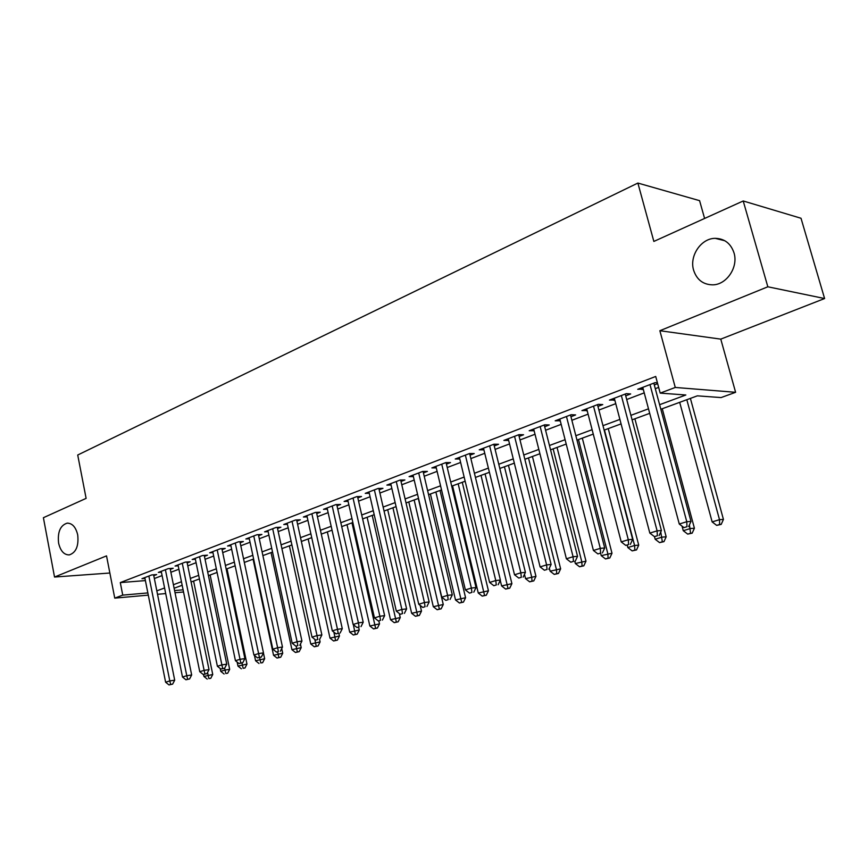 <?xml version="1.0" encoding="UTF-8"?>
<svg xmlns="http://www.w3.org/2000/svg" width="868" height="868" viewBox="0 0 868 868"><rect width="100%" height="100%" fill="white"/><g stroke="black" fill="none" stroke-linecap="round" stroke-linejoin="round"><path stroke-width="1.3" d="M77.708 534.894C78.858 545.983 76.048 552.645 69.266 554.912C64.026 554.912 60.467 550.974 58.601 543.108C57.451 532.051 60.283 525.4 67.118 523.154C72.283 523.165 75.809 527.071 77.708 534.894M734.002 252.859C738.538 267.105 726.657 284.78 712.769 284.845C703.199 284.682 696.809 279.811 693.619 270.219C689.17 256.006 701.051 238.244 715.232 238.342C724.53 238.602 730.791 243.441 734.002 252.859M704.599 218.454L699.586 200.66L637.882 183.061L77.719 455.016L86.116 498.373L43.4 517.708L54.532 577.036L109.856 573.021M637.882 183.061L653.854 241.423L743.214 200.975L801.012 218.259L824.6 298.538L767.833 286.787L659.864 330.719L675.271 387.454L735.608 392.303L721.069 397.577L697.34 395.841L660.841 409.262M659.864 330.719L720.776 339.128L824.6 298.538M720.776 339.128L735.608 392.303M743.214 200.975L767.833 286.787M153.788 575.658L156.652 574.562L151.737 574.941L141.961 578.674L144.967 578.435M170.302 569.365L173.231 568.247L168.327 568.605L158.334 572.424L161.405 572.196M187.184 562.931L190.179 561.791L185.275 562.128L175.065 566.034L178.211 565.806M204.447 556.355L207.506 555.184L202.613 555.509L192.164 559.491L195.387 559.274M222.099 549.628L225.235 548.435L220.342 548.728L209.655 552.818L212.964 552.601M240.154 542.75L243.365 541.524L238.483 541.806L227.546 545.983L230.931 545.777M258.631 535.708L261.908 534.46L257.036 534.71L245.85 538.985L249.322 538.8M277.543 528.504L280.896 527.223L276.035 527.451L264.588 531.834L268.147 531.65M296.899 521.125L300.339 519.813L295.489 520.019L283.76 524.5L287.416 524.337M316.722 513.574L320.238 512.229L315.409 512.413L303.399 517.002L307.142 516.851M337.023 505.838L340.636 504.46L335.818 504.612L323.514 509.321L327.355 509.18M357.833 497.906L361.522 496.507L356.726 496.626L344.119 501.444L348.068 501.324M379.153 489.78L382.94 488.337L378.166 488.434L365.244 493.371L369.301 493.284M401.016 481.458L404.889 479.971L400.148 480.037L386.889 485.103L391.056 485.028M423.432 472.908L427.414 471.4L422.694 471.433L409.099 476.619L413.385 476.575M446.423 464.152L450.514 462.59L445.826 462.59L431.873 467.917L436.289 467.906M470.033 455.157L474.221 453.563L469.566 453.519L455.244 458.988L459.79 459.009M494.25 445.924L498.558 444.286L493.946 444.21L479.244 449.819L483.91 449.863M519.129 436.452L523.556 434.759L518.977 434.64L503.874 440.412L508.681 440.434M544.692 426.709L549.238 424.973L544.703 424.81L529.187 430.745L534.124 430.734M570.96 416.705L575.625 414.926L571.144 414.709L555.194 420.806L560.261 420.774M597.954 406.408L602.761 404.586L598.334 404.325L581.929 410.597L587.148 410.531M625.73 395.83L630.667 393.953L626.305 393.638L609.434 400.094L614.794 399.996M659.615 404.705L685.839 394.994L660.201 393.117L655.709 376.462L120.294 582.591L145.401 580.594M154.352 578.522L162.088 575.592M170.887 572.262L178.906 569.224M187.781 565.86L196.092 562.703M205.065 559.307L213.68 556.041M222.729 552.612L231.658 549.227M240.794 545.766L250.06 542.261M259.293 538.757L268.896 535.122M278.216 531.585L288.165 527.809M297.583 524.239L307.912 520.333M317.428 516.731L328.137 512.663M337.75 509.028L348.86 504.818M358.571 501.129L370.094 496.767M379.902 493.046L391.869 488.51M401.786 484.756L414.199 480.047M424.224 476.25L437.114 471.367M447.237 467.526L460.626 462.46M470.857 458.575L484.756 453.313M495.107 449.385L509.549 443.917M520.008 439.946L535.014 434.26M545.592 430.257L561.173 424.344M571.882 420.286L588.081 414.144M598.909 410.043L615.748 403.663M626.707 399.508L644.23 392.868M655.297 388.669L658.66 387.399M657.423 382.842L655.08 382.647L637.72 389.287L643.231 389.157M654.298 384.947L657.651 383.667M148.287 595.133L114.75 598.128L106.525 555.878L54.532 577.036M114.75 598.128L122.746 595.122L147.853 592.92M120.294 582.591L122.746 595.122M660.201 393.117L675.271 387.454M183.539 591.976L175.032 592.746M165.712 593.571L157.509 594.309M174.587 590.565L183.094 589.817M649.698 413.352L632.088 419.83M621.076 423.888L604.139 430.116M593.256 434.108L576.97 440.098M566.218 444.058L550.551 449.819M539.918 453.725L524.836 459.27M514.323 463.143L499.816 468.47M489.411 472.3L475.447 477.433M465.161 481.219L451.707 486.167M441.53 489.91L428.575 494.673M418.517 498.373L406.04 502.963M396.079 506.619L384.057 511.046M374.195 514.67L362.618 518.923M352.864 522.514L341.699 526.616M332.053 530.164L321.29 534.124M311.731 537.639L301.359 541.448M291.908 544.93L281.905 548.609M272.541 552.048L262.896 555.596M253.63 559.003L244.32 562.431M235.141 565.806L226.179 569.104M217.087 572.446L208.439 575.625M199.434 578.934L191.09 582.005M182.172 585.282L174.121 588.244M156.826 590.848L164.584 587.972M173.405 584.707L181.445 581.734M190.352 578.435L198.696 575.343M207.691 572.012L216.327 568.811M225.409 565.459L234.371 562.139M243.55 558.742L252.838 555.303M262.093 551.874L271.727 548.305M281.091 544.844L291.073 541.144M300.523 537.65L310.885 533.809M320.433 530.272L331.185 526.301M340.831 522.731L351.974 518.597M361.717 514.995L373.294 510.709M383.135 507.064L395.146 502.615M405.096 498.937L417.562 494.315M427.62 490.594L440.553 485.809M450.72 482.044L464.152 477.064M474.427 473.266L488.38 468.102M498.774 464.25L513.259 458.89M523.773 454.995L538.833 449.418M549.455 445.49L565.101 439.696M575.842 435.714L592.117 429.693M602.989 425.667L619.904 419.407M630.895 415.338L648.483 408.828M641.571 387.812L642.06 389.613M613.361 398.586L613.828 400.365M585.933 409.067L586.388 410.824M559.263 419.255L559.708 420.991M533.31 429.172L533.744 430.875M508.062 438.817L508.474 440.51M483.476 448.214L483.877 449.884M649.991 384.589L686.772 521.711L679.275 524.022L642.754 387.356M653.81 383.135L690.993 521.451L686.772 521.711L686.968 526.702L683.962 527.625L686.968 526.702M688.649 526.594L690.993 521.451M679.275 524.022L683.962 527.625M679.687 402.329L712.151 521.907L719.507 519.672L723.435 519.433L690.396 398.39M719.626 524.489L716.686 525.379L721.2 524.38L719.626 524.489L719.507 519.672L686.816 399.703M716.686 525.379L712.151 521.907M723.435 519.433L721.2 524.38M621.347 395.537L657.109 530.847L649.828 533.093L614.316 398.217M625.253 394.039L661.405 530.554L657.109 530.847L657.358 535.751L654.439 536.641L657.358 535.751M659.072 535.621L661.405 530.554M649.828 533.093L654.439 536.641M593.528 406.17L628.302 539.722L621.228 541.903L586.692 408.774M597.499 404.651L632.653 539.386L628.302 539.722L628.595 544.54L625.763 545.397L628.595 544.54M630.331 544.399L632.653 539.386M621.228 541.903L625.763 545.397M566.468 416.499L600.298 548.348L593.419 550.464L559.817 419.038M570.504 414.958L604.714 547.979L600.298 548.348L600.634 553.079L597.889 553.914L600.634 553.079M602.403 552.916L604.714 547.979M593.419 550.464L597.889 553.914M540.156 426.557L573.075 556.735L566.392 558.786L533.69 429.02M544.258 424.984L577.545 556.334L573.075 556.735L573.466 561.379L570.786 562.193L573.466 561.379M575.256 561.205L577.545 556.334M566.392 558.786L570.786 562.193M682.042 526.149L683.257 530.695L690.407 528.525L694.411 528.243L662.262 408.741M690.581 533.256L687.716 534.113L692.187 533.136L690.581 533.256L689.431 524.88M687.716 534.113L683.257 530.695M694.411 528.243L692.187 533.136M654.472 536.641L655.166 539.234L662.11 537.129L666.179 536.815L634.888 418.81M662.338 541.773L659.561 542.619L663.966 541.643L662.338 541.773L660.754 531.976M659.561 542.619L655.166 539.234M666.179 536.815L663.966 541.643M627.239 545.278L627.835 547.556L634.595 545.495L638.718 545.147L608.24 428.597M634.866 550.073L632.154 550.887L636.515 549.921L634.866 550.073L634.595 545.495L604.453 429.996M632.154 550.887L627.835 547.556M638.718 545.147L636.515 549.921M600.667 553.448L601.231 555.639L611.994 553.263L582.309 438.145M608.121 558.135L605.495 558.927L609.803 557.983L608.121 558.135L607.817 553.643L578.457 439.555M605.495 558.927L601.231 555.639M611.994 553.263L609.803 557.983M514.55 436.333L546.601 564.884L540.102 566.891L508.257 438.741M518.706 434.749L551.126 564.46L546.601 564.884L547.035 569.451L544.431 570.243L547.035 569.451M548.836 569.278L551.126 564.46M540.102 566.891L544.431 570.243M574.79 561.346L575.332 563.516L585.976 561.162L557.05 447.432M582.102 565.99L579.531 566.761L583.795 565.827L582.102 565.99L581.744 561.563L553.144 448.864M579.531 566.761L575.332 563.516M585.976 561.162L583.795 565.827M489.628 445.859L520.854 572.815L514.518 574.768L483.509 448.192M493.838 444.242L525.422 572.359L520.854 572.815L521.321 577.307L518.782 578.077L521.321 577.307M523.144 577.122L525.422 572.359M514.518 574.768L518.782 578.077M549.368 568.171L550.117 571.187L560.641 568.855L532.431 456.481M556.757 573.639L554.251 574.388L558.46 573.466L556.757 573.639L556.366 569.289L528.482 457.935M554.251 574.388L550.117 571.187M560.641 568.855L558.46 573.466M465.367 455.125L495.78 580.54L489.617 582.428L459.4 457.403M469.631 453.519L500.391 580.052L495.78 580.54L496.29 584.956L493.816 585.705L496.29 584.956M498.134 584.761L500.391 580.052M489.617 582.428L493.816 585.705M524.489 574.312L525.552 578.652L535.957 576.352L508.453 465.302M532.062 581.093L529.632 581.82L533.787 580.898L532.062 581.093L531.639 576.808L504.449 466.778M529.632 581.82L525.552 578.652M535.957 576.352L533.787 580.898M441.736 464.152L471.378 588.048L465.378 589.904L435.92 466.376M446.054 462.59L476.022 587.549L471.378 588.048L471.921 592.399L469.512 593.137L471.921 592.399M473.776 592.193L476.022 587.549M465.378 589.904L469.512 593.137M500.25 580.345L501.606 585.933L511.903 583.654L485.071 473.895M507.997 588.352L505.632 589.068L509.744 588.157L507.997 588.352L481.013 475.393M505.632 589.068L501.606 585.933M511.903 583.654L509.744 588.157M418.701 472.951L447.606 595.372L441.758 597.173L413.038 475.111M423.074 471.422L452.293 594.84L447.606 595.372L448.181 599.647L445.837 600.363L448.181 599.647M450.058 599.43L452.293 594.84M441.758 597.173L445.837 600.363M396.264 481.523L424.452 602.5L418.756 604.258L390.741 483.639M400.68 480.037L429.161 601.958L424.452 602.5L425.049 606.721L422.77 607.416L425.049 606.721M426.937 606.493L429.161 601.958M418.756 604.258L422.77 607.416M374.379 489.888L401.873 609.455L396.329 611.17L368.987 491.939M378.839 488.424L406.615 608.891L401.873 609.455L402.513 613.6L400.289 614.284L402.513 613.6M404.412 613.372L406.615 608.891M396.329 611.17L400.289 614.284M353.037 498.037L379.869 616.237L374.455 617.897L347.775 500.044M357.54 496.604L384.643 615.64L379.869 616.237L380.531 620.316L378.361 620.978L380.531 620.316M382.441 620.077L384.643 615.64M374.455 617.897L378.361 620.978M332.205 505.99L358.408 622.844L353.124 624.472L327.084 507.954M336.751 504.59L363.204 622.237L358.408 622.844L359.102 626.87L356.987 627.51L359.102 626.87M361.012 626.62L363.204 622.237M353.124 624.472L356.987 627.51M311.883 513.758L337.478 629.289L332.325 630.873L306.881 515.668M316.462 512.37L342.285 628.671L337.478 629.289L338.184 633.249L336.122 633.89L338.184 633.249M340.115 633L342.285 628.671M332.325 630.873L336.122 633.89M292.049 521.332L317.048 635.582L312.013 637.134L287.167 523.198M296.65 519.975L321.876 634.942L317.048 635.582L317.775 639.488L315.768 640.107L317.775 639.488M319.706 639.228L321.876 634.942M312.013 637.134L315.768 640.107M272.682 528.742L297.106 641.723L292.19 643.231L267.908 530.565M277.304 527.397L301.945 641.072L297.106 641.723L297.854 645.575L295.89 646.172L297.854 645.575M299.796 645.304L301.945 641.072M292.19 643.231L295.89 646.172M253.76 535.968L277.63 647.723L272.834 649.199L249.094 537.748M258.404 534.645L282.48 647.051L277.63 647.723L278.4 651.521L276.491 652.107L278.4 651.521M280.353 651.25L282.48 647.051M272.834 649.199L276.491 652.107M235.271 543.032L258.61 653.582L253.923 655.025L230.714 544.768M239.937 541.719L263.481 652.899L258.61 653.582L259.402 657.326L257.536 657.89L261.355 657.043L259.402 657.326M261.355 657.043L263.481 652.899M253.923 655.025L257.536 657.89M217.206 549.932L240.024 659.3L235.445 660.711L212.758 551.625M221.893 548.641L244.906 658.606L240.024 659.3L240.848 662.989L239.015 663.553L242.79 662.707L240.848 662.989M242.79 662.707L244.906 658.606M235.445 660.711L239.015 663.553M199.553 556.67L221.872 664.888L217.391 666.266L195.191 558.341M204.251 555.401L226.754 664.194L221.872 664.888L222.707 668.534L220.917 669.076L224.66 668.251L222.707 668.534M220.179 668.501L220.765 671.333L225.04 670.042L224.66 668.241L226.754 664.194M217.391 666.266L220.917 669.076M452.553 485.852L478.268 593.028L488.445 590.783L462.264 482.282M484.55 595.426L482.228 596.121L486.308 595.22L484.55 595.426L458.174 483.791M482.228 596.121L478.268 593.028M488.445 590.783L486.308 595.22M430.409 494L455.516 599.951L465.574 597.726L440.022 490.463M461.678 602.327L459.422 603.01L463.447 602.121L461.678 602.327L435.888 491.982M459.422 603.01L455.516 599.951M465.574 597.726L463.447 602.121M408.795 501.943L433.306 606.699L443.266 604.497L418.311 498.449M439.36 609.065L437.157 609.727L441.15 608.837L439.36 609.065L414.155 499.979M437.157 609.727L433.306 606.699M443.266 604.497L441.15 608.837M387.703 509.7L411.649 613.296L421.501 611.105L420.166 605.365M417.595 615.629L415.446 616.28L419.385 615.401L417.595 615.629L392.933 507.78M415.446 616.28L411.649 613.296M421.501 611.105L419.385 615.401M367.11 517.274L390.502 619.719L400.256 617.56L399.323 613.524M396.351 622.041L394.256 622.671L398.152 621.803L396.351 622.041L372.22 515.397M394.256 622.671L390.502 619.719M400.256 617.56L398.152 621.803M347.005 524.673L369.855 626.002L379.511 623.853L378.839 620.924M375.605 628.302L373.555 628.92L377.417 628.063L375.605 628.302L351.985 522.84M373.555 628.92L369.855 626.002M379.511 623.853L377.417 628.063M327.355 531.9L349.695 632.132L359.244 630.005L358.636 627.293M355.348 634.41L353.352 635.018L357.171 634.161L355.348 634.41L353.363 624.656M353.352 635.018L349.695 632.132M359.244 630.005L357.171 634.161M308.151 538.952L330.003 638.121L339.453 636.016L338.867 633.38M335.558 640.389L333.605 640.975L337.392 640.128L335.558 640.389L333.887 632.11M333.605 640.975L330.003 638.121M339.453 636.016L337.392 640.128M289.391 545.853L310.755 643.969L320.108 641.897L319.543 639.282M316.223 646.215L314.314 646.79L318.057 645.966L316.223 646.215L314.834 639.369M314.314 646.79L310.755 643.969M320.108 641.897L318.057 645.966M271.044 552.601L291.941 649.687L301.207 647.636L300.436 644.045M297.323 651.922L295.456 652.486L299.167 651.662L297.323 651.922L296.151 646.139M295.456 652.486L291.941 649.687M301.207 647.636L299.167 651.662M253.098 559.198L273.55 655.286L282.729 653.246L281.72 648.548M278.856 657.499L277.022 658.042L280.7 657.228L278.856 657.499L277.695 651.933M277.022 658.042L273.55 655.286M282.729 653.246L280.7 657.228M254.454 655.438L255.572 660.754L264.653 658.736L263.438 652.975M260.78 662.946L262.635 662.675L260.78 662.946L259.641 657.564M259 663.488L255.572 660.754M264.653 658.736L262.635 662.675M182.28 563.267L204.121 670.356L199.748 671.702L178.027 564.894M187 562.008L209.014 669.64L204.121 670.356L204.967 673.948L203.221 674.49L206.931 673.655L204.967 673.948M206.931 673.655L209.014 669.64M199.748 671.702L203.221 674.49M165.397 569.723L186.772 675.705L182.486 677.018L161.231 571.318M170.117 568.475L191.665 674.979L186.772 675.705L187.629 679.243L185.926 679.774L189.593 678.95L187.629 679.243M189.593 678.95L191.665 674.979M182.486 677.018L185.926 679.774M148.873 576.037L169.792 680.924L165.614 682.215L144.804 577.589M153.614 574.8L174.696 680.197L169.792 680.924L170.681 684.429L169 684.939L172.634 684.125L170.681 684.429M172.634 684.125L174.696 680.197M165.614 682.215L169 684.939M237.138 662.056L237.984 666.103L246.968 664.096L227.015 568.79M243.116 668.284L244.971 668.002L243.116 668.284L241.966 662.968M241.369 668.805L237.984 666.103M246.968 664.096L244.971 668.002M225.821 673.492L227.676 673.221L225.821 673.492L225.04 670.042L229.673 669.347L210.132 574.996M224.118 674.013L220.765 671.333M229.673 669.347L227.676 673.221M203.513 674.447L203.926 676.454L212.747 674.49L193.607 581.072M208.906 678.602L210.761 678.32L208.906 678.602L207.55 672.472M207.235 679.101L203.926 676.454M212.747 674.49L210.761 678.32M715.232 238.342L724.802 240.729M67.118 523.154L67.997 523.122"/></g></svg>
